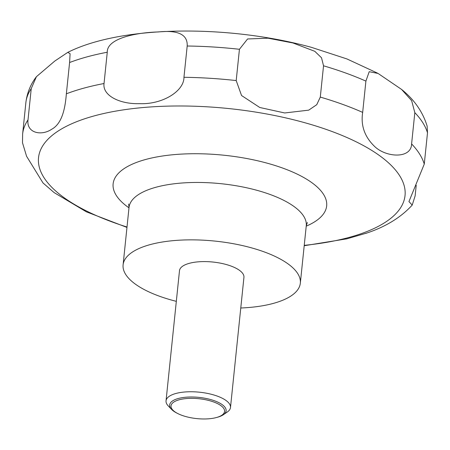 <?xml version="1.0" encoding="UTF-8"?>
<svg xmlns="http://www.w3.org/2000/svg" width="450" height="450" viewBox="0 0 450 450"><rect width="100%" height="100%" fill="white"/><g stroke="black" fill="none" stroke-linecap="round" stroke-linejoin="round"><path stroke-width="0.67" d="M176.321 301.343A89.089 33.086 5.9 0 1 172.845 300.431A89.089 33.086 5.9 0 1 123.097 264.859A89.089 33.086 5.9 0 1 250.588 247.601A89.089 33.086 5.9 0 1 300.33 283.174A89.089 33.086 5.9 0 1 240.773 308.002M177.784 413.55L176.771 413.032A28.384 10.541 5.9 0 1 171.574 409.393L168.238 405.906A32.394 12.032 5.9 0 1 166.039 400.838A32.394 12.032 5.9 0 1 212.4 394.566A32.394 12.032 5.9 0 1 230.49 407.498A32.394 12.032 5.9 0 1 227.306 412.009L223.329 414.743A28.384 10.541 5.9 0 1 217.496 417.24L216.399 417.538A26.916 9.996 -174.1 0 0 209.548 400.674A26.916 9.996 -174.1 0 0 176.451 400.691A26.916 9.996 -174.1 0 0 177.784 413.55A26.916 9.996 -174.1 0 0 186.058 416.638A26.916 9.996 -174.1 0 0 216.399 417.538M166.039 400.838L179.488 270.686A32.394 12.032 5.9 0 1 225.849 264.409A32.394 12.032 5.9 0 1 243.939 277.346L230.49 407.498M171.574 409.393A28.384 10.541 5.9 0 1 178.723 398.385A28.384 10.541 5.9 0 1 210.268 399.459A28.384 10.541 5.9 0 1 223.329 414.743M308.717 110.149L284.709 112.967L259.768 107.488L241.549 95.524L236.199 80.573L239.434 49.286L247.573 38.97L268.009 38.188L292.939 42.969L314.798 51.311L321.525 57.791L323.533 65.807L320.299 97.087L316.749 104.687L308.717 110.149M183.954 77.293C184.118 91.131 162.506 104.653 139.511 103.652C119.689 104.271 102.33 95.507 104.034 83.52L107.263 52.239C106.841 38.16 136.901 32.496 158.243 31.956C178.155 29.874 187.802 34.56 187.189 46.012L183.954 77.293A202.477 75.195 5.9 0 1 236.199 80.573M66.364 93.808C65.261 107.162 62.556 123.469 51.621 129.296C41.265 136.271 26.297 132.947 28.012 119.863L31.247 88.582L36.411 76.703L54.754 61.076L67.798 52.358L70.099 53.73L69.593 62.522L66.364 93.808A202.477 75.195 5.9 0 1 104.034 83.52M31.247 88.582A202.477 75.195 5.9 0 0 25.852 102.791L22.624 134.078L22.5 142.785L26.567 156.251L42.986 182.936L54.135 192.611L86.372 211.832L126.968 227.413M362.672 112.393L365.901 81.112L369.208 71.696L378.084 73.451L401.597 89.443L411.643 100.648L414.827 112.646L411.598 143.927C411.396 158.754 386.73 157.804 374.889 146.722C364.68 137.031 360.608 125.589 362.672 112.393A202.477 75.195 5.9 0 0 320.299 97.087M416.222 185.293L415.125 195.896L412.211 205.082L408.949 201.578L424.266 164.104L427.5 132.817L427.129 126.096C422.752 111.831 414.242 99.613 401.597 89.443M346.506 238.928L366.722 233.061M128.993 207.838A107.336 39.859 5.9 0 1 140.676 160.965A107.336 39.859 5.9 0 1 266.726 163.058A107.336 39.859 5.9 0 1 306.225 226.153M127.007 227.031A184.23 68.417 5.9 0 1 60.705 129.437A184.23 68.417 5.9 0 1 302.164 121.995A184.23 68.417 5.9 0 1 405.163 192.499A184.23 68.417 5.9 0 1 304.239 245.346M123.097 264.859L129.032 207.456A89.089 33.086 5.9 0 1 256.523 190.198A89.089 33.086 5.9 0 1 306.264 225.776L300.33 283.174M22.624 134.078A202.477 75.195 5.9 0 1 28.012 119.863M69.593 62.522A202.477 75.195 5.9 0 1 107.263 52.239M187.189 46.012A202.477 75.195 5.9 0 1 239.434 49.286M323.533 65.807A202.477 75.195 5.9 0 1 365.901 81.112M414.827 112.646A202.477 75.195 5.9 0 1 427.5 132.817M411.598 143.927A202.477 75.195 5.9 0 1 424.266 164.104M307.367 222.508L306.264 225.776M25.852 102.791C27.006 93.077 30.521 84.375 36.411 76.697M67.798 52.358C121.837 25.206 228.414 24.503 311.377 47.329L346.928 58.933L377.421 73.086M304.2 245.728L347.023 238.804M365.546 233.466C385.194 227.087 400.748 217.631 412.217 205.082M129.032 207.456L128.621 204.036"/></g></svg>
